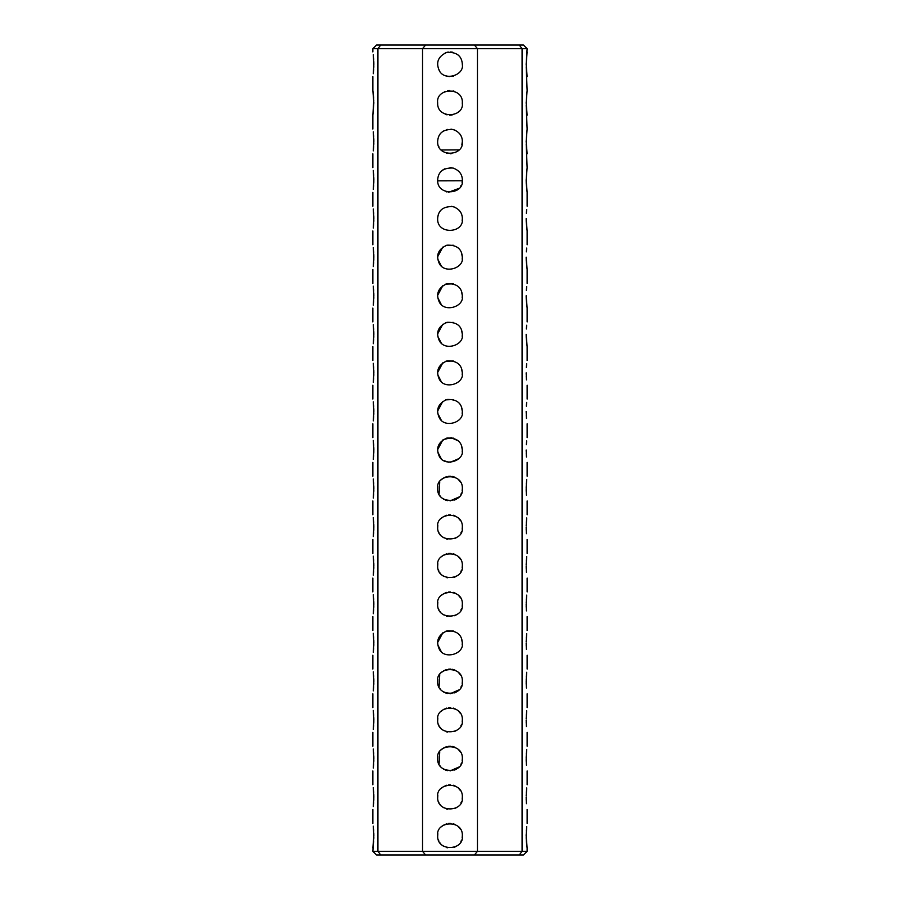 <?xml version="1.0" encoding="UTF-8"?>
<svg xmlns="http://www.w3.org/2000/svg" width="900" height="900" viewBox="0 0 900 900"><rect width="100%" height="100%" fill="white"/><g stroke="black" fill="none" stroke-linecap="round" stroke-linejoin="round"><path stroke-width="1.35" d="M527.141 51.941L526.151 64.282L527.141 48.701L522.09 48.701L522.09 851.299L519.278 855L523.44 855L527.141 851.299L522.09 851.299L522.09 848.059M522.09 851.299L477.461 851.299L477.461 48.701L522.09 48.701L522.09 51.941M522.09 76.624L522.09 90.517M522.09 115.2L522.09 129.082M522.09 153.776L522.09 167.659M522.09 192.341L522.09 206.224M522.09 230.917L522.09 244.8M522.09 269.483L522.09 283.376M522.09 308.059L522.09 321.941M522.09 346.624L522.09 360.517M522.09 385.2L522.09 399.082M522.09 423.776L522.09 437.659M522.09 462.341L522.09 476.224M522.09 500.918L522.09 514.8M522.09 539.483L522.09 553.376M522.09 578.059L522.09 591.941M522.09 616.624L522.09 630.518M522.09 655.2L522.09 669.082M522.09 693.776L522.09 707.659M522.09 732.341L522.09 746.224M522.09 770.918L522.09 784.8M522.09 809.482L522.09 823.376M526.702 826.56L526.151 835.717L527.141 848.059L526.433 842.265M526.387 841.748L526.174 837.653M526.151 835.819L526.163 834.615M526.298 830.97L526.342 830.351M526.702 787.995L526.163 796.05M526.151 797.242L526.433 803.7M526.387 803.205L526.174 799.087M526.298 792.394L526.342 791.786M526.702 749.419L526.163 757.474M526.151 758.666L526.433 765.158M526.387 764.606L526.174 760.545M526.298 753.829L526.342 753.21M526.702 710.854L526.163 718.909M526.151 720.101L526.433 726.581M526.387 726.03L526.174 721.946M526.298 715.252L526.342 714.634M526.702 672.278L526.163 680.332M526.151 681.536L526.433 687.982M526.387 687.499L526.174 683.37M526.298 676.676L526.342 676.069M526.702 633.701L526.163 641.768M526.151 642.96L526.433 649.44M526.387 648.923L526.174 644.827M526.298 638.111L526.342 637.492M526.702 595.136L526.163 603.191M526.151 604.384L526.433 610.875M526.387 610.324L526.174 606.262M526.298 599.535L526.342 598.928M526.702 556.56L526.163 564.615M526.151 565.819L526.433 572.265M526.387 571.748L526.174 567.653M526.298 560.97L526.342 560.351M526.702 517.995L526.163 526.05M526.151 527.243L526.433 533.7M526.387 533.205L526.174 529.087M526.298 522.394L526.342 521.786M526.702 479.419L526.163 487.474M526.151 488.666L526.433 495.157M526.387 494.606L526.174 490.545M526.298 483.829L526.342 483.21M526.691 286.639L526.331 290.396M526.151 295.718L527.141 308.059L526.23 299.205M526.23 299.137L526.151 295.785M526.691 248.074L526.331 251.854M526.151 257.141L527.141 269.483L526.23 260.629M526.23 260.561L526.151 257.209M526.691 209.498L526.331 213.289M526.151 218.576L527.141 230.917L526.23 222.064M526.23 221.996L526.151 218.632M527.141 167.659L526.151 180L527.141 167.659L526.196 143.955M526.151 180L527.141 192.341L526.23 183.487M526.23 183.42L526.151 180.067M527.141 129.082L526.151 141.424L527.141 129.082L526.196 105.379M526.151 141.536L527.141 153.776M527.141 90.517L526.151 102.859L527.141 90.517L526.196 66.814M526.151 102.859L527.141 115.2M526.151 64.294L527.141 76.624M526.691 440.933L526.331 444.735M526.151 450L526.466 457.009M526.455 456.806L526.23 453.488M526.691 402.356L526.331 406.136M526.151 411.424L526.466 418.444M526.455 418.23L526.23 414.923M526.691 363.78L526.331 367.627M526.151 372.859L526.466 379.868M526.455 379.665L526.23 376.346M526.691 325.215L526.331 328.973M526.151 334.282L527.141 346.624L526.23 337.781M526.23 337.714L526.151 334.35M522.09 48.701L519.278 45L523.44 45L527.141 48.701M474.39 45L477.461 48.701L377.91 48.701L380.723 45L519.278 45M380.723 45L376.56 45L372.859 48.701L377.91 48.701L377.91 851.299L380.723 855L376.56 855L372.859 851.299L373.264 845.145M425.61 45L422.539 48.701L422.539 851.299L477.461 851.299L474.39 855L519.278 855M474.39 855L380.723 855M462.341 835.717C464.411 850.658 436.77 852.143 437.659 835.717C435.589 820.766 463.23 819.281 462.341 835.717L462.173 837.731M462.341 797.141C464.411 812.081 436.77 813.577 437.659 797.141C435.589 782.201 463.23 780.705 462.341 797.141L462.173 799.155M462.341 758.576C464.411 773.516 436.77 775.001 437.659 758.576C435.589 743.625 463.23 742.14 462.341 758.576L462.173 760.59M462.341 720C464.411 734.94 436.77 736.436 437.659 720C435.589 705.06 463.23 703.564 462.341 720L462.173 722.014M462.341 681.424C464.411 696.375 436.77 697.86 437.659 681.424C435.589 666.484 463.23 664.999 462.341 681.424L462.173 683.449M461.452 638.258L462.341 642.859C464.501 654.289 443.216 660.409 438.829 648.113C435.881 640.406 438.581 634.669 446.929 630.9C456.671 630.506 461.812 634.5 462.341 642.859L462.173 644.895M462.341 604.283C464.411 619.234 436.77 620.719 437.659 604.283C435.589 589.342 463.23 587.857 462.341 604.283L462.173 606.308M462.341 565.717C464.411 580.658 436.77 582.143 437.659 565.717C435.589 550.766 463.23 549.281 462.341 565.717L462.173 567.731M462.341 527.141C464.411 542.081 436.77 543.577 437.659 527.141C435.589 512.201 463.23 510.705 462.341 527.141L462.173 529.155M462.341 488.576C464.411 503.516 436.77 505.001 437.659 488.576C435.589 473.625 463.23 472.14 462.341 488.576L462.173 490.59M461.452 445.399L462.341 450C464.501 461.43 443.216 467.55 438.829 455.254C435.881 447.548 438.581 441.81 446.929 438.041C456.671 437.647 461.812 441.641 462.341 450L462.173 452.036M461.452 368.257L462.341 372.859C464.501 384.289 443.216 390.409 438.829 378.113C435.881 370.406 438.581 364.669 446.929 360.9C456.671 360.506 461.812 364.5 462.341 372.859L462.173 374.895M461.452 329.681L462.341 334.282C464.501 345.713 443.216 351.844 438.829 339.536C435.881 331.83 438.581 326.093 446.929 322.335C456.671 321.941 461.812 325.924 462.341 334.282L462.173 336.319M461.452 291.105L462.341 295.718C464.501 307.136 443.216 313.267 438.829 300.971C435.881 293.265 438.581 287.528 446.929 283.759C456.671 283.365 461.812 287.347 462.341 295.718L462.173 297.754M461.452 252.54L462.341 257.141C464.501 268.571 443.216 274.691 438.829 262.395C435.881 254.689 438.581 248.951 446.929 245.183C456.671 244.8 461.812 248.782 462.341 257.141L462.173 259.178M462.341 218.576C464.411 233.516 436.77 235.001 437.659 218.576C438.176 210.218 443.317 206.235 453.071 206.618C459.202 208.912 462.296 212.895 462.341 218.576L462.161 220.691M462.296 178.976L462.341 180C464.411 194.94 436.77 196.436 437.659 180C438.176 171.641 443.317 167.659 453.071 168.041C459.202 170.336 462.296 174.319 462.341 180L462.082 182.52M462.274 140.141L462.341 141.424C464.411 156.375 436.77 157.86 437.659 141.424C438.176 133.076 443.317 129.094 453.071 129.476C459.202 131.771 462.296 135.754 462.341 141.424L461.846 144.9M462.308 101.891L462.341 102.859C464.411 117.799 436.77 119.295 437.659 102.859C435.589 87.919 463.23 86.422 462.341 102.859L462.274 104.13M462.308 63.416L462.341 64.282C464.501 75.712 443.216 81.844 438.829 69.536C435.881 61.83 438.581 56.093 446.929 52.335C456.671 51.941 461.812 55.924 462.341 64.282L462.319 65.059M461.452 406.822L462.341 411.424C464.501 422.854 443.216 428.985 438.829 416.689C435.881 408.971 438.581 403.234 446.929 399.476C456.671 399.082 461.812 403.065 462.341 411.424L462.173 413.46M461.025 185.546L460.688 186.176M459.09 188.347L448.571 192.263M447.007 191.97L446.287 191.768M437.692 180.855L462.319 180.776M461.531 840.127L460.901 841.5M456.772 846.034L454.579 847.181M447.446 847.789L446.659 847.597M443.621 846.281L442.519 845.528M440.764 843.896L439.942 842.861M438.93 841.174L438.345 839.79M437.681 836.393L437.827 833.636M441.484 826.774L442.271 826.087M443.554 825.188L446.67 823.826M448.402 823.477L450.293 823.376M453.308 823.826L455.051 824.456M458.381 826.65L460.553 829.316M461.531 801.551L460.901 802.924M456.772 807.469L454.579 808.605M447.446 809.224L446.659 809.021M443.621 807.705L442.519 806.962M440.764 805.32L439.942 804.296M438.93 802.597L438.345 801.225M437.681 797.827L437.827 795.071M441.484 788.209L442.271 787.511M443.554 786.611L446.67 785.261M448.402 784.901L450.293 784.8M453.308 785.25L455.051 785.88M458.381 788.074L460.553 790.751M461.531 762.986L460.901 764.359M456.772 768.893L454.579 770.04M447.446 770.648L446.659 770.456M443.621 769.14L442.519 768.386M440.764 766.755L439.942 765.72M438.93 764.033L438.345 762.649M437.681 759.251L437.827 756.495M441.484 749.633L442.271 748.946M443.554 748.046L446.67 746.685M448.402 746.336L450.293 746.235M453.308 746.685L455.051 747.304M458.381 749.509L460.553 752.175M461.531 724.41L460.901 725.783M456.772 730.316L454.579 731.464M447.446 732.071L446.659 731.88M443.621 730.564L442.519 729.81M440.764 728.179L439.942 727.155M438.93 725.456L438.345 724.072M437.681 720.675L437.827 717.93M441.484 711.067L442.271 710.37M443.554 709.47L446.67 708.109M448.402 707.76L450.293 707.659M453.308 708.109L455.051 708.739M458.381 710.933L460.553 713.599M461.531 685.834L460.901 687.217M456.772 691.751L454.579 692.887M447.446 693.506L446.659 693.315M443.621 691.999L442.519 691.245M440.764 689.614L439.942 688.579M438.93 686.891L438.345 685.508M437.681 682.11L437.827 679.354M441.484 672.491L442.271 671.805M443.554 670.905L446.67 669.544M448.402 669.195L450.293 669.094M453.308 669.544L455.051 670.163M458.381 672.367L460.553 675.034M441.18 651.488L437.827 644.906M437.659 642.488L442.811 632.824M445.725 631.283L453.319 630.967M461.531 608.692L460.901 610.076M456.772 614.61L454.579 615.746M447.446 616.365L446.659 616.163M443.621 614.846L442.519 614.104M440.764 612.472L439.942 611.438M438.93 609.75L438.345 608.366M437.681 604.969L437.827 602.212M441.484 595.35L442.271 594.664M443.554 593.752L446.67 592.403M448.402 592.043L450.293 591.941M453.308 592.391L455.051 593.021M458.381 595.215L460.553 597.893M461.531 570.127L460.901 571.5M456.772 576.034L454.579 577.181M447.446 577.789L446.659 577.597M443.621 576.281L442.519 575.528M440.764 573.896L439.942 572.861M438.93 571.174L438.345 569.79M437.681 566.392L437.827 563.636M441.484 556.774L442.271 556.087M443.554 555.188L446.67 553.826M448.402 553.477L450.293 553.376M453.308 553.826L455.051 554.456M458.381 556.65L460.553 559.316M461.531 531.551L460.901 532.924M456.772 537.469L454.579 538.605M447.446 539.224L446.659 539.021M443.621 537.705L442.519 536.962M440.764 535.32L439.942 534.296M438.93 532.597L438.345 531.225M437.681 527.827L437.827 525.071M441.484 518.209L442.271 517.511M443.554 516.611L446.67 515.261M448.402 514.901L450.293 514.8M453.308 515.25L455.051 515.88M458.381 518.074L460.553 520.751M462.341 758.857L462.218 760.298M459 767.014L450.09 770.918M446.805 770.49L445.781 770.175M444.42 769.579L442.384 768.285M439.076 764.314L439.729 751.725M441.371 749.745L442.564 748.721M444.139 747.709L446.355 746.775M449.213 746.258L450.697 746.246M452.036 746.404L453.848 746.842M459.113 750.24L459.956 751.275M462.341 681.716L462.218 683.145M459 689.873L450.09 693.776M446.805 693.349L445.781 693.023M444.42 692.438L442.384 691.144M439.076 687.173L439.729 674.584M441.371 672.604L442.564 671.569M444.139 670.567L446.355 669.634M449.213 669.116L450.697 669.105M452.036 669.251L453.848 669.701M459.113 673.099L459.956 674.134M461.531 492.986L460.901 494.359M456.772 498.892L454.579 500.04M447.446 500.647L446.659 500.456M443.621 499.14L442.519 498.386M440.764 496.755L439.942 495.72M438.93 494.032L438.345 492.649M437.681 489.251L437.827 486.495M441.484 479.632L442.271 478.946M443.554 478.046L446.67 476.685M448.402 476.336L450.293 476.235M453.308 476.685L455.051 477.304M458.381 479.509L460.553 482.175M441.18 458.64L437.827 452.048M437.659 449.629L442.811 439.965M445.725 438.424L453.319 438.109M441.18 420.064L437.827 413.471M437.659 411.053L442.811 401.4M445.725 399.848L453.319 399.544M441.18 381.488L437.827 374.906M437.659 372.488L442.811 362.824M445.725 361.282L453.319 360.968M441.18 342.923L437.827 336.33M437.659 333.911L442.811 324.259M445.725 322.706L453.319 322.402M441.18 304.346L437.827 297.765M437.659 295.335L442.811 285.683M445.725 284.141L453.319 283.826M441.18 265.781L437.827 259.189M437.659 256.77L442.811 247.106M445.725 245.565L453.319 245.25M442.822 228.611L442.181 228.116M437.659 218.678L437.805 216.641M438.3 214.627L438.502 214.065M440.978 210.15L441.855 209.295M451.485 206.314L454.781 207.191M458.854 209.981L459.574 210.78M461.891 215.28L462.139 216.338M462.341 488.858L462.218 490.298M459 497.014L450.09 500.918M446.805 500.49L445.781 500.175M444.42 499.579L442.384 498.285M439.076 494.314L439.729 481.725M441.371 479.745L442.564 478.721M444.139 477.709L446.355 476.775M449.213 476.257L450.697 476.246M452.036 476.404L453.848 476.843M459.113 480.24L459.956 481.275M458.798 458.662L450.113 462.341M448.92 462.296L443.599 460.553M438.863 455.321L437.951 452.689M443.475 439.526L451.238 437.715L458.325 440.887M441.101 149.985L458.978 149.895M445.23 52.898L446.299 52.515M447.57 52.189L448.29 52.065M450.619 51.964L452.464 52.189M457.65 54.596L459.202 56.059M459 111.308L458.325 111.971M452.115 115.02L449.64 115.2M447.053 114.84L445.252 114.255M444.33 91.89L445.478 91.373M447.593 90.754L449.392 90.529M453.071 90.9L454.714 91.451M457.223 92.846L457.864 93.341M439.009 147.037L438.66 146.295M442.71 131.468L443.317 131.051M446.569 129.578L447.277 129.386M450.979 129.127L454.826 130.072M460.777 135.416L461.194 136.237M453.521 76.117L452.666 76.343M449.325 76.612L445.252 75.679M439.695 71.078L438.57 68.951M437.681 64.98L437.681 63.506M425.61 855L422.539 851.299L372.859 851.299M450 167.659L451.822 167.794M442.834 169.954L444.836 168.795M447.199 153.45L446.569 153.281M442.642 151.335L441.034 149.917M458.674 150.21L457.234 151.425M455.647 152.404L455.074 152.685M451.181 153.709L450.315 153.765M373.849 180.045L373.264 189.439M373.376 188.494L373.455 187.83M373.534 186.975L373.68 185.051M373.781 183.229L373.838 181.53M373.849 179.719L373.815 177.559M373.714 175.343L373.59 173.722M373.252 170.449L373.849 180M373.849 835.762L372.859 848.059M373.376 844.211L373.455 843.536M373.534 842.692L373.669 841.016M373.781 838.969L373.838 837.202M373.849 835.436L373.804 832.95M373.714 831.06L373.59 829.44M373.252 826.166L373.849 835.717M373.849 797.186L373.264 806.58M373.376 805.635L373.455 804.971M373.534 804.116L373.669 802.44M373.781 800.393L373.838 798.683M373.849 796.86L373.804 794.351M373.714 792.484L373.59 790.864M373.252 787.59L373.849 797.141M373.849 758.621L373.264 768.004M373.376 767.07L373.455 766.395M373.534 765.551L373.669 763.875M373.781 761.827L373.838 760.106M373.849 758.284L373.804 755.809M373.714 753.919L373.59 752.299M373.252 749.025L373.849 758.576M373.849 720.045L373.264 729.439M373.376 728.494L373.455 727.83M373.534 726.975L373.669 725.299M373.781 723.251L373.838 721.53M373.849 719.719L373.815 717.559M373.714 715.342L373.59 713.722M373.252 710.449L373.849 720M373.849 681.48L373.264 690.863M373.376 689.929L373.455 689.254M373.534 688.41L373.669 686.734M373.781 684.686L373.838 682.965M373.849 681.143L373.804 678.634M373.714 676.778L373.59 675.146M373.252 671.884L373.849 681.424M373.252 633.308L373.849 642.859L373.264 652.298M373.376 651.352L373.455 650.678M373.534 649.834L373.669 648.158M373.781 646.121L373.838 644.389M373.849 642.577L373.804 640.069M373.714 638.201L373.59 636.581M373.849 604.339L373.264 613.721M373.376 612.788L373.455 612.113M373.534 611.269L373.669 609.581M373.781 607.534L373.838 605.824M373.849 604.001L373.804 601.526M373.714 599.625L373.59 598.005M373.252 594.731L373.849 604.283M373.849 565.762L373.264 575.145M373.376 574.211L373.455 573.536M373.534 572.692L373.669 571.016M373.781 568.98L373.838 567.202M373.849 565.436L373.804 562.95M373.714 561.06L373.59 559.44M373.252 556.166L373.849 565.717M373.849 527.186L373.264 536.58M373.376 535.635L373.455 534.971M373.534 534.116L373.669 532.44M373.781 530.392L373.838 528.683M373.849 526.86L373.804 524.351M373.714 522.484L373.59 520.864M373.252 517.59L373.849 527.141M373.849 488.621L373.264 498.004M373.376 497.07L373.455 496.395M373.534 495.551L373.669 493.875M373.781 491.839L373.838 490.106M373.849 488.284L373.804 485.809M373.714 483.919L373.59 482.299M373.252 479.025L373.849 488.576M373.849 450.045L373.264 459.439M373.376 458.494L373.455 457.83M373.534 456.975L373.68 455.051M373.781 453.229L373.838 451.53M373.849 449.719L373.815 447.559M373.714 445.343L373.59 443.723M373.252 440.449L373.849 450M373.849 411.48L373.264 420.863M373.376 419.929L373.455 419.254M373.534 418.41L373.68 416.486M373.781 414.652L373.838 412.965M373.849 411.142L373.804 408.634M373.714 406.777L373.59 405.146M373.252 401.884L373.849 411.424M373.252 363.308L373.849 372.859L373.264 382.298M373.376 381.353L373.455 380.678M373.534 379.834L373.68 377.91M373.781 376.088L373.838 374.389M373.849 372.577L373.804 370.069M373.714 368.201L373.59 366.581M373.849 334.339L373.264 343.721M373.376 342.787L373.455 342.113M373.534 341.269L373.68 339.345M373.781 337.511L373.838 335.824M373.849 334.001L373.804 331.526M373.714 329.625L373.59 328.005M373.252 324.731L373.849 334.282M373.849 295.762L373.264 305.145M373.376 304.211L373.455 303.536M373.534 302.692L373.68 300.769M373.781 298.946L373.838 297.202M373.849 295.436L373.804 292.95M373.714 291.06L373.59 289.44M373.252 286.166L373.849 295.718M373.849 257.186L373.264 266.58M373.376 265.635L373.455 264.971M373.534 264.116L373.68 262.192M373.781 260.37L373.838 258.683M373.849 256.86L373.804 254.351M373.714 252.484L373.59 250.864M373.252 247.59L373.849 257.141M373.849 218.621L373.264 228.004M373.376 227.07L373.455 226.395M373.534 225.551L373.68 223.627M373.781 221.794L373.838 220.106M373.849 218.284L373.804 215.809M373.714 213.919L373.59 212.299M373.252 209.025L373.849 218.576M373.849 141.48L373.264 150.862M373.376 149.929L373.455 149.254M373.534 148.41L373.68 146.486M373.781 144.653L373.838 142.965M373.849 141.097L373.804 138.634M373.714 136.778L373.59 135.169M373.252 131.884L373.849 141.424M373.849 64.339L373.264 73.721M373.376 72.788L373.455 72.112M373.534 71.269L373.68 69.345M373.781 67.511L373.838 65.824M373.849 63.956L373.804 61.526M373.714 59.636L373.59 58.027M373.252 54.731L373.849 64.282M373.702 98.168L372.859 90.517L373.849 102.859L372.859 115.2L373.793 99.99M527.141 851.299L527.141 848.059M527.141 823.376L527.141 809.482M527.141 784.8L527.141 770.918M527.141 746.224L527.141 732.341M527.141 707.659L527.141 693.776M527.141 669.082L527.141 655.2M527.141 630.518L527.141 616.624M527.141 591.941L527.141 578.059M527.141 553.376L527.141 539.483M527.141 514.8L527.141 500.918M527.141 476.224L527.141 462.341M527.141 437.659L527.141 423.776M527.141 399.082L527.141 385.2M527.141 360.517L527.141 346.624M527.141 321.941L527.141 308.059M527.141 283.376L527.141 269.483M527.141 244.8L527.141 230.917M527.141 206.224L527.141 192.341M372.859 823.376L372.859 809.482M372.859 784.8L372.859 770.918M372.859 746.224L372.859 732.341M372.859 707.659L372.859 693.776M372.859 669.082L372.859 655.2M372.859 630.518L372.859 616.624M372.859 591.941L372.859 578.059M372.859 553.376L372.859 539.483M372.859 514.8L372.859 500.918M372.859 476.224L372.859 462.341M372.859 437.659L372.859 423.776M372.859 399.082L372.859 385.2M372.859 360.517L372.859 346.624M372.859 321.941L372.859 308.059M372.859 283.376L372.859 269.483M372.859 244.8L372.859 230.917M372.859 206.224L372.859 192.341M372.859 167.659L372.859 153.776M372.859 129.082L372.859 115.2M372.859 90.517L372.859 76.624M372.859 51.941L372.859 48.701"/></g></svg>
